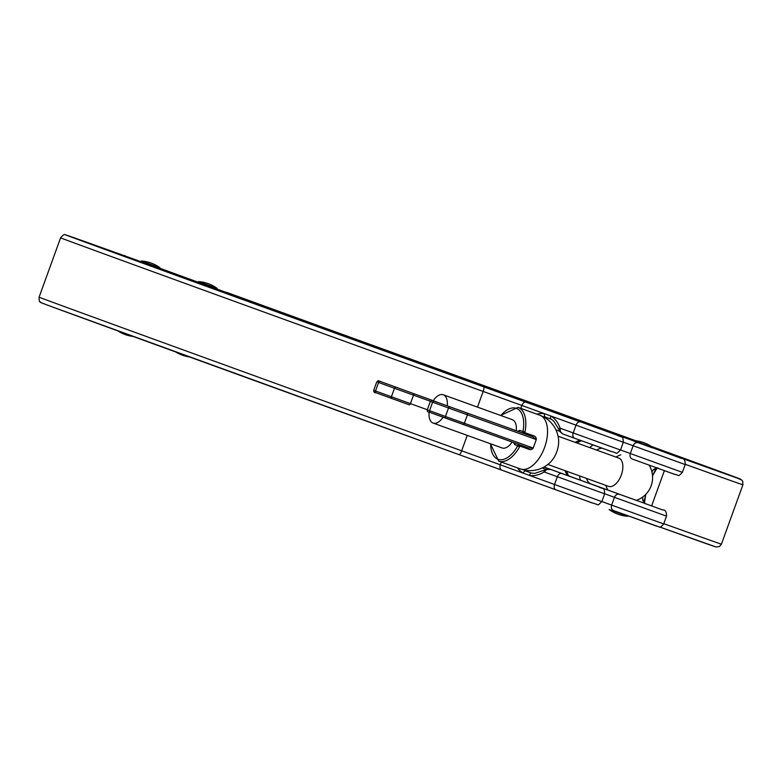 <?xml version="1.0" encoding="UTF-8"?>
<svg xmlns="http://www.w3.org/2000/svg" width="782" height="782" viewBox="0 0 782 782"><rect width="100%" height="100%" fill="white"/><g stroke="black" fill="none" stroke-linecap="round" stroke-linejoin="round"><path stroke-width="1.17" d="M155.706 266.212L141.346 260.993L141.151 261.53L159.802 268.285L159.997 267.747L155.706 266.212M531.525 473.09A28.993 21.446 -70.2 0 0 535.083 473.266L544.516 470.099A3.011 1.486 -121.7 0 0 544.194 471.966A31.896 23.587 109.8 0 1 529.434 475.397L523.05 473.071A3.011 2.004 -58.9 0 1 525.719 470.979L531.525 473.09A3.011 2.004 -81.1 0 0 529.434 475.397L601.837 501.604L604.652 493.833L544.194 471.966L546.589 469.601A3.011 0.518 -113.2 0 0 546.119 469.249L546.119 469.249A3.011 0.518 -113.2 0 0 546.041 469.396L549.707 469.161L546.559 469.562M524.321 470.041A28.993 21.446 -70.2 0 0 525.719 470.979M536.775 414.128A31.896 23.587 109.8 0 1 544.536 413.717L550.919 416.034A31.896 23.587 109.8 0 1 560.059 428.155A3.011 1.476 161.6 0 0 559.11 429.787L553.812 421.215A28.993 21.446 -70.2 0 0 551.056 419.132L545.25 417.021A28.993 21.446 -70.2 0 0 543.48 416.845M562.502 433.834L559.824 431.302A3.011 0.528 153 0 0 559.795 431.478L562.493 433.834L574.516 438.203L562.502 433.834L560.381 431.508A3.011 0.528 153 0 1 559.795 431.478L559.11 429.787M610.928 451.331L574.526 438.213A4.506 3.03 110 0 1 573.206 432.945L620.507 450.021L623.322 442.25L576.021 425.173L573.206 432.945L560.059 428.155L560.381 431.508M520.773 408.351L521.829 405.457L544.536 413.717A3.011 2.004 98.9 0 0 545.25 417.021M122.549 255.079L139.528 261.178A358.312 0.626 19.9 0 0 119.646 254.756A358.312 0.626 19.9 0 0 483.677 386.826L580.41 421.957A4.506 3.03 110 0 0 576.021 425.173L550.919 416.034A3.011 2.004 121.1 0 0 551.056 419.132M433.199 400.785A15.034 8.123 109.8 0 1 443.286 394.783A15.034 8.123 109.8 0 1 447.216 405.838M443.286 394.783L512.288 419.67A15.034 8.123 109.8 0 1 516.228 430.726M525.005 431.86L524.771 432.622L522.816 433.12L522.933 431.556L525.005 431.86A28.553 15.425 109.8 0 0 518.075 407.373L539.805 415.222A28.553 15.425 109.8 0 1 539.834 415.232A28.553 28.553 0 0 1 558.631 440.569A18.035 9.746 109.8 0 1 556.794 451.742A18.035 9.746 109.8 0 1 551.095 461.448A28.553 28.553 0 0 1 520.421 468.946A28.553 15.425 109.8 0 1 520.392 468.936M558.055 436.18L618.787 458.086A15.034 8.123 109.8 0 1 621.309 475.006A15.034 8.123 109.8 0 1 608.582 486.365L547.859 464.459M648.425 445.828L634.065 440.618L633.87 441.146L652.53 447.9L652.726 447.372L648.425 445.828M623.489 514.732L609.129 509.522A36.07 36.07 0 0 0 627.78 516.276L623.489 514.732M212.812 286.808L198.452 281.598L198.257 282.126L216.917 288.881L217.103 288.353L212.812 286.808M522.875 431.938A1.505 0.499 24.3 0 1 524.771 432.622L532.405 435.378C535.738 436.17 536.902 437.9 535.914 440.569L533.568 447.05C532.63 449.728 530.626 450.315 527.547 448.8A1.505 0.811 109.8 0 1 528.661 448.008M512.102 442.065A15.034 8.123 109.8 0 1 502.093 447.949L433.081 423.052A15.034 8.123 109.8 0 1 429.132 412.124M490.656 443.824A27.057 14.614 -70.2 0 0 500.206 459.718A27.057 14.614 -70.2 0 0 517.821 445.691L518.72 444.43L519.903 446.053L519.6 446.776A28.553 15.425 109.8 0 1 498.691 461.106L520.421 468.946A28.553 15.425 109.8 0 0 544.604 447.372A28.553 15.425 109.8 0 0 539.834 415.232M655.697 469.405L652.52 475.671M645.756 494.38L644.241 501.067M649.128 465.143A24.047 24.047 0 0 1 636.265 500.363L608.034 490.138A24.047 24.047 0 0 1 605.786 485.358M651.895 471.82L653.459 469.552L656.86 467.773M636.401 500.363L644.075 503.1A4.506 4.291 110.2 0 0 644.075 503.1L642.609 499.522L642.824 496.932M443.071 417.207A15.034 8.123 109.8 0 1 433.081 423.052M535.914 440.569L536.286 439.572L532.767 436.708L434.313 401.215L532.767 436.708A1.505 0.811 -70.2 0 1 532.405 435.378M536.286 439.572L448.516 408.008L445.447 416.483L533.216 448.057L533.568 447.05M657.916 467.851L656.645 468.799A4.506 3.685 -133.3 0 1 653.459 469.552M645.824 494.312L644.573 502.142A4.506 3.675 173.2 0 0 642.609 499.522M586.539 478.408A18.788 10.146 -70.2 0 0 590.957 483.941L636.323 500.343M533.216 448.057L528.671 448.018L430.217 412.515A1.505 1.261 -69.9 0 1 429.543 410.677L445.447 416.483A1.505 1.261 -69.9 0 0 446.121 418.321A1.505 1.261 -69.9 0 1 446.121 418.321L528.681 448.018M519.6 446.776L514.585 444.508A1.505 1.261 110.1 0 0 514.165 442.808M500.861 415.545A27.057 14.614 -70.2 0 1 518.378 409.436A27.057 14.614 -70.2 0 1 522.933 431.556L519.698 430.374A1.505 1.261 -69.9 0 1 517.997 431.361L518.241 431.42M518.016 445.359A1.505 0.508 15.4 0 0 519.903 446.053L527.547 448.8M168.326 271.344L159.821 268.246L168.335 271.344A4.506 3.793 110.1 0 0 168.335 271.344A4.506 3.793 110.1 0 0 168.326 271.344L232.244 294.677L168.326 271.344M543.989 467.04L598.142 486.658A4.506 3.793 110.1 0 0 598.142 486.658L569.54 476.218A18.788 10.146 109.8 0 1 565.122 470.686M561.74 473.54A4.506 3.03 -70 0 0 557.351 476.756L554.536 484.527A4.506 3.03 110 0 0 555.846 489.786L459.122 454.655A358.312 0.626 -160.1 0 1 48.67 305.567M477.479 407.119L483.159 391.44A362.819 0.635 -160.1 0 1 60.585 237.816L39.1 297.17A362.819 0.635 19.9 0 0 461.663 450.794L467.245 435.378M501.33 462.054L500.343 464.811L523.05 473.071A31.896 23.587 109.8 0 1 517.42 467.861M580.41 421.957L152.959 266.77L111.503 251.335L232.234 294.677A4.506 2.6 109.8 0 1 233.398 296.055M592.257 502.914L555.855 489.796A4.506 3.03 110 0 0 555.855 489.796L592.424 503.022C600.126 504.693 596.187 506.697 601.837 501.604M501.653 470.07L459.122 454.655A4.506 1.075 -70.1 0 0 461.663 450.794L500.343 464.811A4.506 3.03 -70 0 0 501.653 470.07A4.506 3.03 -70 0 1 501.653 470.07L555.846 489.786M526.218 402.241A4.506 3.03 -70 0 0 521.829 405.457L483.159 391.44A4.506 1.075 -70.1 0 0 483.677 386.826M544.037 467.02L569.54 476.218A4.506 3.793 110.1 0 0 569.55 476.218A4.506 3.793 110.1 0 0 569.54 476.218L598.152 486.658C604.506 490.05 604.027 486.433 604.652 493.833M575.249 442.387A18.788 10.146 109.8 0 1 581.075 440.589M545.934 469.327L542.18 467.959M555.924 429.846L559.824 431.302M574.516 438.203A4.506 3.03 110 0 0 574.526 438.213L611.104 451.439C618.797 453.11 614.867 455.114 620.507 450.021M616.812 435.075A4.506 3.793 -69.9 0 1 616.832 435.075A4.506 3.793 -69.9 0 1 616.842 435.085C623.186 438.467 622.697 434.841 623.322 442.25M616.832 435.075L552.913 411.743A4.506 4.506 0 0 0 552.903 411.743L552.903 411.743A4.506 3.793 -69.9 0 1 552.913 411.743A4.506 3.793 -69.9 0 1 552.923 411.752M149.401 264.707L139.519 261.178A4.506 3.529 109.8 0 1 139.528 261.178L65.356 234.864C64.72 233.857 63.137 234.844 60.585 237.816M146.801 263.788A4.506 4.291 -69.8 0 1 147.456 263.964M123.8 255.528A4.506 4.291 -69.8 0 1 125.208 255.773M232.234 294.677A4.506 3.793 -69.9 0 1 232.244 294.677A4.506 4.506 0 0 1 234.473 296.446M650.692 519.258L663.703 523.92C661.347 526.824 659.803 527.811 659.06 526.882L613.665 510.626A4.506 3.793 -69.9 0 1 613.665 510.626A4.506 3.793 -69.9 0 1 611.641 505.104L650.692 519.258M656.792 526.208L613.665 510.626M573.607 419.299A4.506 3.793 110.1 0 1 574.32 419.465A4.506 2.6 109.8 0 1 574.32 419.465L633.948 440.94A316.231 0.547 -160.1 0 1 574.32 419.465L667.036 452.964A358.312 0.626 19.9 0 0 651.338 446.414L732.06 475.945M681.347 458.369A4.506 4.291 110.2 0 1 681.376 458.379C683.976 458.115 685.257 460.178 685.188 464.567L633.127 445.75L630.312 453.521L682.373 472.338C677.613 477.313 680.008 475.221 674.328 474.244L632.335 459.044A4.506 3.793 -69.9 0 1 632.335 459.044A4.506 3.793 -69.9 0 1 630.312 453.521L620.527 449.953M645.14 503.559L662.696 509.962A4.506 4.291 -69.8 0 1 662.696 509.962C665.306 509.698 666.577 511.76 666.518 516.149L614.457 497.332L611.641 505.104L601.857 501.536M580.42 480.187A23.294 12.59 109.8 0 1 579.638 475.925M608.005 490.089L590.957 483.941A4.506 3.793 110.1 0 0 590.234 483.775M466.746 413.004A1.505 1.241 109.8 0 1 467.401 414.841L464.332 423.316A1.505 1.241 109.8 0 1 462.651 424.313M513.764 442.661L514.585 444.508M519.698 430.374L517.86 431.312M619.559 494.38A4.506 3.793 110.1 0 0 614.457 497.332L604.672 493.765M589.794 447.627A23.294 12.59 109.8 0 1 592.991 444.899M638.229 442.798A4.506 3.793 -69.9 0 0 633.127 445.75L623.342 442.182M733.33 476.414L741.874 480.109L742.744 481.36L742.9 484.811A362.819 0.635 -160.1 0 1 685.267 464.322M664.377 470.666L651.621 505.915M663.791 523.676A362.819 0.635 19.9 0 0 721.415 544.164L719.43 546.53L716.185 547.029L659.451 526.902A358.312 0.626 -160.1 0 0 714.943 546.657M185.031 277.444L253.651 302.399A316.231 0.547 -160.1 0 1 635.404 440.735M651.758 446.698L652.618 447.656L700.154 464.576M635.864 440.784A358.312 0.626 19.9 0 0 322.878 327.326L226.154 292.185A4.506 3.03 110 0 0 226.145 292.185L280.347 311.901A4.506 3.03 110 0 0 280.337 311.901L635.864 440.784M675.462 474.625L632.345 459.054M602.384 448.301A18.788 10.146 -70.2 0 0 596.666 450.109M430.413 401.274L394.48 388.283L391.411 396.757L427.343 409.748M373.718 390.286L376.787 381.812C380.58 381.108 372.74 378.752 386.982 383.884L413.297 393.493A1.505 0.753 109.8 0 1 413.492 395.174L410.423 403.649A1.505 0.753 -70.2 0 1 409.201 404.802L376.181 392.789A1.505 1.261 -69.9 0 1 375.507 390.951L391.411 396.757A1.505 1.261 -69.9 0 0 392.085 398.595A1.505 1.261 -69.9 0 1 392.085 398.595L376.181 392.789C374.5 392.847 373.679 392.017 373.718 390.286L375.507 390.951L378.576 382.466L376.787 381.812L386.24 385.213M396.191 387.295A1.505 1.261 110.1 0 0 394.48 388.283L378.576 382.466A1.505 1.261 110.1 0 1 380.277 381.489M413.297 393.493L433.248 400.697M409.201 404.802L392.085 398.595M434.313 401.215A1.505 1.261 110.1 0 0 432.612 402.192L429.543 410.677L427.304 409.856L430.374 401.371L448.516 408.008A1.505 1.261 110.1 0 1 450.227 407.021M251.139 302.507A4.506 3.793 -69.9 0 1 253.651 302.399A4.506 2.268 -70.2 0 1 254.639 303.778M189.019 278.9A4.506 3.793 -69.9 0 1 189.743 279.066M667.779 453.374A4.506 3.529 -70.2 0 0 667.036 452.964M681.376 458.379L659.128 450.188A4.506 4.291 110.2 0 0 659.128 450.188A4.506 4.291 110.2 0 0 659.099 450.178M430.374 401.371C432.299 401.01 428.575 398.664 437.705 402.407L517.997 431.361M159.997 267.747A36.07 36.07 0 0 0 141.346 260.993M117.857 330.894A36.07 36.07 0 0 0 133.155 336.465M581.476 440.735L576.725 442.915M566.588 471.214L568.035 474.928L569.55 476.218M550.792 469.542L546.119 469.249L544.516 470.099M552.903 411.743L106.372 249.624M459.122 454.655L51.69 306.681C34.203 300.171 43.548 303.553 40.126 301.862C39.452 302.272 39.11 300.708 39.1 297.17M620.771 454.831A24.047 24.047 0 0 0 615.981 457.079M652.726 447.372A36.07 36.07 0 0 0 634.065 440.618M217.103 288.353A36.07 36.07 0 0 0 198.452 281.598M175.627 351.92A36.07 36.07 0 0 0 189.537 356.973M666.518 516.149L663.703 523.92M685.188 464.567L682.373 472.338M742.9 484.811L721.415 544.164M656.645 468.799L652.52 475.759M644.573 502.142L644.954 503.725M659.128 450.188L657.144 449.455M574.311 419.465A4.506 4.506 0 0 0 573.47 419.25M427.304 409.856C427.001 411.381 427.969 412.27 430.217 412.515L446.121 418.321M518.075 407.373L500.548 415.438M490.353 443.717L498.691 461.106"/></g></svg>
